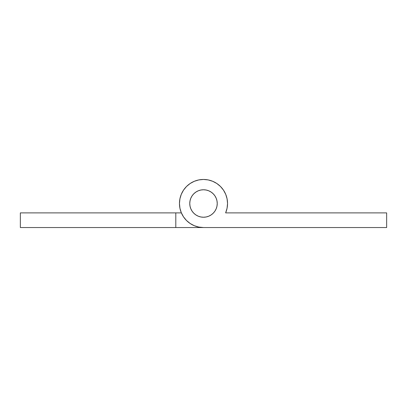 <?xml version="1.0" encoding="UTF-8"?>
<svg xmlns="http://www.w3.org/2000/svg" width="407" height="407" viewBox="0 0 407 407"><rect width="100%" height="100%" fill="white"/><g stroke="black" fill="none" stroke-linecap="round" stroke-linejoin="round"><path stroke-width="0.61" d="M175.799 227.538L175.799 212.886L20.35 212.886L20.35 227.538L203.5 227.538L175.799 227.538L175.799 212.886L20.35 212.886L20.35 227.538L175.799 227.538M181.369 212.886L175.799 212.886L181.369 212.886M194.302 181.293L190.145 183.511L186.503 186.503L183.511 190.145L181.293 194.302L179.925 198.809L179.462 203.5L179.925 208.191L181.293 212.698L183.511 216.855L186.503 220.497L190.145 223.489L194.302 225.707L198.809 227.075L203.5 227.538A24.038 24.038 0 0 1 179.462 203.5L179.945 208.287L179.462 203.5A24.038 24.038 0 0 1 203.5 179.462A24.038 24.038 0 0 1 227.538 203.5L227.075 198.809L225.707 194.302L223.489 190.145L220.497 186.503L216.855 183.511L212.698 181.293L208.191 179.925L203.5 179.462L198.809 179.925L194.302 181.293L198.809 179.925M226.704 209.788L227.065 208.242L226.704 209.788M195.869 192.079L198.245 190.812L200.819 190.028L203.5 189.764L206.181 190.028L208.755 190.812L211.131 192.079L213.212 193.788L214.921 195.869L216.188 198.245L216.972 200.819L217.236 203.5A13.736 13.736 0 0 1 203.5 217.236A13.736 13.736 0 0 1 189.764 203.5L190.028 200.819L190.812 198.245L192.079 195.869L193.788 193.788L196.082 191.936L193.788 193.788L192.079 195.869L190.812 198.245L190.028 200.819L189.764 203.5A13.736 13.736 0 0 1 203.5 189.764A13.736 13.736 0 0 1 217.236 203.5L216.972 206.181L216.188 208.755L214.921 211.131L213.212 213.212L211.131 214.921L208.755 216.188L206.181 216.972L203.5 217.236L200.819 216.972L198.245 216.188L195.869 214.921L193.788 213.212L192.079 211.131L190.812 208.755L190.028 206.181L189.764 203.5A13.736 13.736 0 0 1 203.5 189.764A13.736 13.736 0 0 1 217.236 203.5A13.736 13.736 0 0 1 203.5 217.236A13.736 13.736 0 0 1 189.764 203.5L190.028 206.181L190.812 208.755L192.079 211.131L193.788 213.212L195.869 214.921L198.245 216.188L200.819 216.972L203.5 217.236L206.181 216.972L208.755 216.188L211.131 214.921L213.212 213.212L214.921 211.131L216.188 208.755L216.972 206.181L217.236 203.5L216.972 200.819L216.188 198.245L214.921 195.869L213.212 193.788L211.131 192.079L208.755 190.812L206.181 190.028L203.5 189.764L200.819 190.028L198.245 190.812L195.869 192.079M227.075 198.809L225.707 194.302L227.075 198.809M181.329 212.795L180.301 209.803M226.506 196.52L227.075 198.804M225.671 212.795L227.055 208.287L227.538 203.5A24.038 24.038 0 0 1 225.631 212.886L227.055 208.287M203.5 227.538L386.65 227.538L386.65 212.886L225.631 212.886L386.65 212.886L386.65 227.538L203.5 227.538M181.293 194.302L180.281 197.278"/></g></svg>
